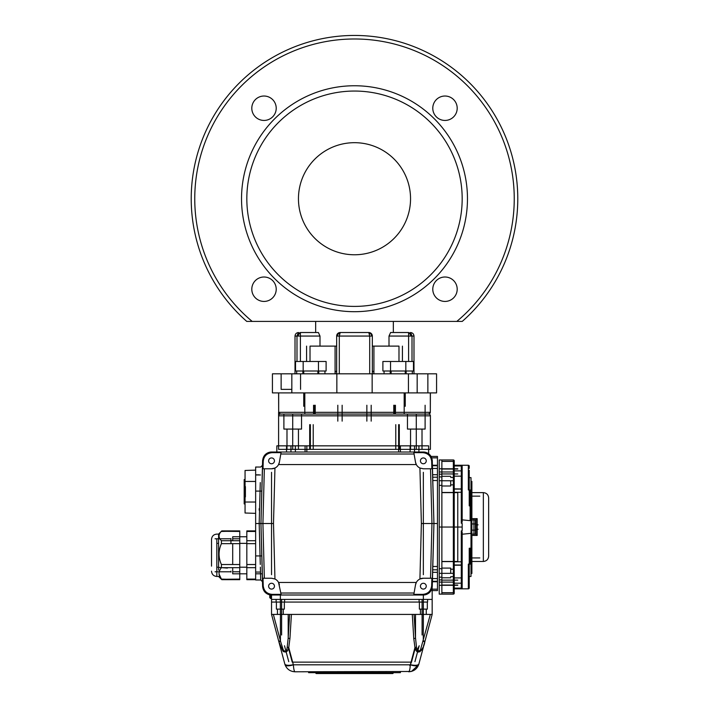 <?xml version="1.0" encoding="UTF-8"?>
<svg xmlns="http://www.w3.org/2000/svg" width="709" height="709" viewBox="0 0 709 709"><rect width="100%" height="100%" fill="white"/><g stroke="black" fill="none" stroke-linecap="round" stroke-linejoin="round"><path stroke-width="1.06" d="M462.25 321.407L246.75 321.407A163.274 163.274 0 0 1 236.584 85.789A163.274 163.274 0 0 1 472.416 85.789A163.274 163.274 0 0 1 462.25 321.407A163.274 163.274 0 0 0 472.416 85.789A163.274 163.274 0 0 0 236.584 85.789A163.274 163.274 0 0 0 246.75 321.407M432.782 108.238A12.213 12.213 0 0 0 444.995 120.441A12.213 12.213 0 0 0 457.199 108.238A12.213 12.213 0 0 0 444.995 96.025A12.213 12.213 0 0 0 432.782 108.238M251.801 108.238A12.213 12.213 0 0 0 264.005 120.441A12.213 12.213 0 0 0 276.218 108.238A12.213 12.213 0 0 0 264.005 96.025A12.213 12.213 0 0 0 251.801 108.238M251.801 289.219A12.213 12.213 0 0 0 264.005 301.431A12.213 12.213 0 0 0 276.218 289.219A12.213 12.213 0 0 0 264.005 277.006A12.213 12.213 0 0 0 251.801 289.219M432.782 289.219A12.213 12.213 0 0 0 444.995 301.431A12.213 12.213 0 0 0 457.199 289.219A12.213 12.213 0 0 0 444.995 277.006A12.213 12.213 0 0 0 432.782 289.219M467.47 198.724A112.97 112.97 0 0 0 354.5 85.754A112.97 112.97 0 0 0 241.53 198.724A112.97 112.97 0 0 0 354.5 311.694A112.97 112.97 0 0 0 467.47 198.724M246.829 198.724A107.671 107.671 0 0 1 408.34 105.481A107.671 107.671 0 0 1 408.34 291.975A107.671 107.671 0 0 1 246.829 198.724M298.454 198.724A56.046 56.046 0 0 1 382.523 150.193A56.046 56.046 0 0 1 382.523 247.264A56.046 56.046 0 0 1 298.454 198.724M354.491 332.521L368.795 332.521L354.491 332.521M339.93 332.53L339.053 332.716A3.527 3.527 -137.6 0 1 339.212 332.663M337.856 333.416L337.706 333.558A3.527 3.527 -137.6 0 1 339.053 332.716M300.403 361.475L300.403 336.057L319.998 336.057L319.998 346.116L326.255 346.116M300.403 333.558L298.622 334.099L298.25 336.057L300.403 336.057L300.403 332.521C297.94 332.521 297.94 332.521 300.403 332.521L318.394 332.521L319.998 336.057M336.669 346.116L310.019 346.116L310.019 361.475M336.669 373.829L336.669 336.057C336.943 333.85 338.113 332.672 340.205 332.521A3.527 3.527 -132.4 0 0 336.669 336.057L339.301 336.057L340.205 332.521L368.795 332.521A3.527 3.527 132.3 0 1 369.947 332.716L369.07 332.53M372.331 373.829L372.331 336.057C372.057 333.85 370.887 332.672 368.795 332.521L369.699 336.057L339.301 336.057L339.301 373.829M393.335 321.407L393.335 332.521L390.606 332.521L389.002 336.057L389.002 346.116L372.331 346.116M371.144 333.416L371.294 333.558A3.527 3.527 132.3 0 1 371.676 334.01M336.846 373.829L336.846 392.892L272.424 392.892L272.424 373.829L436.576 373.829L436.576 392.892L417.167 392.892L417.167 373.829L427.864 373.829L427.864 392.892L372.154 392.892L372.154 373.829M291.833 389.365L281.136 389.365L281.136 373.829L291.833 373.829L291.833 392.892M390.606 332.521L408.597 332.521C411.06 332.521 411.06 332.521 408.597 332.521L408.597 336.057L412.009 336.057L411.007 333.558L408.597 332.521L390.606 332.521M298.622 334.099L297.993 333.558L300.403 332.521L318.394 332.521M389.002 346.116L398.981 346.116L398.981 361.475M297.993 333.558L296.991 336.057L295.015 336.057L298.25 336.057M371.294 333.558L371.596 336.057L372.331 336.057A3.527 3.527 137.6 0 0 368.795 332.521M337.404 336.057L337.883 334.099L339.567 333.558M337.883 334.099L337.706 333.558M371.117 334.099L369.433 333.558M410.75 336.057L410.378 334.099L411.007 333.558M410.378 334.099L408.597 333.558M335.18 371.356L335.18 373.829L335.18 371.356L336.669 371.356M373.82 371.356L373.82 373.829L373.82 371.356L372.331 371.356M373.918 346.116L373.918 373.829M412.31 373.829L412.31 371.002L384.065 371.002L384.065 373.829M324.935 373.829L324.935 371.002L296.69 371.002L296.69 373.829M262.72 586.423A8.827 8.827 0 0 0 271.538 595.002L271.538 598.529L270.652 598.529L269.774 597.652L269.774 594.851M260.274 564.461L259.184 523.517L260.274 482.572M260.708 467.027L255.648 467.027L255.648 523.517L260.947 523.517L262.596 460.62A8.827 8.827 0 0 0 262.596 460.62C263.252 455.408 266.194 452.546 271.405 452.023A8.827 8.827 0 0 0 271.405 452.023L272.034 452.67C266.823 453.193 263.89 456.055 263.225 461.258L262.596 460.611L260.947 523.517L262.596 586.405A8.827 8.827 0 0 0 262.596 586.414L263.225 585.767L263.03 578.234L264.351 578.234L262.924 523.517L260.947 523.517L262.596 586.414C263.252 591.616 266.194 594.479 271.405 595.002A8.827 8.827 0 0 0 271.414 595.002L423.477 595.002A8.827 8.827 0 0 1 423.459 595.002M260.345 567.2L260.708 579.997L262.472 581.717M255.648 523.517L255.648 579.997L255.648 579.102L246.829 579.102L246.829 530.899L255.648 531.271M305.074 452.023L305.074 445.846M400.39 452.023L400.39 445.846M432.41 465.264L437.462 465.264M432.41 581.761L437.462 581.761M423.459 452.023A8.827 8.827 0 0 1 423.477 452.023C428.688 452.546 431.621 455.408 432.286 460.611A8.827 8.827 0 0 1 432.286 460.62L431.657 461.258C430.992 456.055 428.059 453.193 422.839 452.67L423.477 452.023L271.405 452.023M437.462 590.588L432.162 590.588L437.462 590.588L437.462 523.517L433.935 523.517L432.286 460.62L433.935 523.517L432.286 586.405A8.827 8.827 0 0 1 432.286 586.414C431.621 591.616 428.688 594.479 423.477 595.002L422.839 594.355C428.059 593.832 430.992 590.969 431.657 585.767L432.286 586.414L433.935 523.517L432.162 460.726M276.838 445.846L276.838 452.023L276.838 445.846L428.635 445.846L428.635 453.689M432.162 586.423A8.827 8.827 0 0 1 423.344 595.002L271.538 595.002L271.538 598.529M432.162 587.646L432.162 599.415L271.538 599.415L271.538 602.065L280.365 602.065L271.538 602.065L271.538 614.419L278.734 641.282L271.538 614.419L291.417 614.419L289.937 638.534A1.764 0.603 -176.5 0 1 288.2 637.932L289.635 614.419L414.065 614.419L415.509 637.932A1.764 0.603 176.5 0 1 413.764 638.534L412.292 614.419L432.162 614.419L424.824 641.813C424.017 648.593 417.362 657.553 414.96 647.565L413.764 638.534M437.462 456.436L431.107 456.436L437.462 456.436L437.462 457.854L431.772 457.854M437.462 523.517L437.462 457.854M432.72 477.21L437.462 477.21L437.462 480.534L432.809 480.534M432.809 566.491L437.462 566.491L437.462 569.814L432.72 569.814M432.65 572.323L437.462 572.323L437.462 569.814M410.103 452.023L410.103 445.846L416.28 445.846M261.798 555.936L255.648 555.936L255.648 543.661L255.648 567.67L246.829 567.67L246.829 573.82L232.703 573.82L232.703 567.67M255.648 536.748L255.648 538.512M432.65 474.702L437.462 474.702M260.487 572.057L255.648 572.057M471.884 482.572L470.998 482.572M471.884 486.87L470.998 486.87L471.884 486.87L471.884 498.675L470.998 498.675M470.998 488.439L471.884 488.439L471.884 484.974L470.998 484.974L471.884 484.974L471.884 481.402L470.998 481.402L470.998 477.618L470.998 520.362L470.12 520.663L470.12 505.863L470.998 505.863L470.998 533.336L462.171 534.231L462.171 532.096L462.171 564.275A0.886 0.869 -0 0 1 461.293 565.144L461.293 530.89L462.171 532.096M470.998 570.869L471.884 570.869L471.884 569.052L470.998 569.052M470.998 533.336L470.998 548.225L469.234 548.225L470.12 548.225L470.12 564.107L469.234 564.107L469.234 548.225L470.998 548.225L470.998 576.47L470.998 573.457L471.884 573.457L471.884 570.488L470.998 570.488M471.884 565.959L470.998 565.959M471.884 572.287L470.998 572.287M471.884 569.114L470.998 569.114L471.884 569.114L471.884 565.649L470.998 565.649M477.175 535.437L475.411 534.107L475.411 519.981L477.175 518.651L477.175 535.437L471.884 535.437L471.884 566.978L470.998 566.978M471.884 555.404L470.998 555.404M471.884 487.11L470.998 487.11M469.234 470.253L469.234 489.972L470.12 489.972L470.12 505.863L469.234 505.863L469.234 489.972L468.348 489.972L468.348 465.264A0.886 0.886 0 0 1 469.234 466.15L469.234 468.383L468.348 468.25M462.171 521.992L462.171 466.15L461.293 465.264A0.886 0.886 0 0 1 462.171 466.15L462.171 521.992L461.293 523.198L461.293 492.276L454.23 492.276L454.23 527.044L453.352 527.044L453.352 459.964A0.886 0.886 0 0 1 454.23 460.85L454.23 593.238A0.886 0.886 0 0 1 453.352 594.115A0.886 0.886 0 0 0 454.23 593.238A0.886 0.886 0 0 1 453.352 594.115L453.352 592.697A0.886 0.762 -0 0 0 454.23 591.935L454.23 588.824L468.348 588.824L454.23 588.824L454.23 590.765M454.23 564.993L461.293 564.993L462.171 564.107L462.171 587.938L461.293 588.824L454.23 588.824L454.23 583.188L461.293 583.188L461.293 565.206L462.171 564.32M462.171 534.231L462.171 587.938A0.886 0.886 0 0 1 461.293 588.824L461.293 583.188A0.886 0.762 180 0 0 462.171 582.426M469.234 585.696L469.234 587.938A0.886 0.886 0 0 1 468.348 588.824L461.293 588.824A0.886 0.886 0 0 0 462.171 587.938M468.348 564.107L469.234 564.107L469.234 587.938A0.886 0.886 0 0 1 468.348 588.824L468.348 564.107L470.12 564.107L470.12 548.225M468.348 465.264A0.886 0.886 0 0 1 469.234 466.15A0.886 0.886 0 0 0 468.348 465.264L454.23 465.264L454.23 463.323M454.23 569.23L454.23 576.647L454.23 569.23L450.702 569.23L450.702 573.342L450.702 568.086L441.875 568.086L441.875 594.115L453.352 594.115L439.226 594.115L439.226 582.107L439.226 585.288L457.775 585.288M454.23 480.782L441.875 480.746L441.875 527.044L441.875 459.964L453.352 459.964L441.875 459.964L441.875 486.002L450.702 486.002L450.702 480.746M462.171 475.615A0.886 0.549 180 0 1 461.293 476.164L454.23 476.164L454.23 470.891L461.293 470.891L461.293 465.264M450.702 484.859L454.23 484.859L454.23 477.441L454.23 488.944L461.293 488.944A0.886 0.869 0 0 1 462.171 489.813M475.455 519.981L471.884 519.981L471.884 534.107L475.455 534.107M462.171 530.713L462.171 523.375L462.171 530.713L461.293 530.89M462.171 519.857L470.12 520.663M462.171 523.375L461.293 523.198M470.998 509.39L470.998 505.863L470.12 505.863L470.12 489.972L468.348 489.972M469.234 583.835L469.234 564.107M457.775 561.812L457.775 492.276M457.775 580.13L441.875 580.13M457.775 561.599L441.875 561.599M441.875 459.964L439.226 459.964L439.226 527.044L441.875 527.044L441.875 573.342L441.875 527.044L453.352 527.044L453.352 573.342L454.23 573.306M462.171 527.044L454.23 527.044L454.23 561.812L462.171 561.776M439.226 468.791L457.775 468.791M457.775 473.949L441.875 473.949M457.775 492.489L441.875 492.489M470.12 505.863L469.234 505.863M462.171 578.473A0.886 0.549 180 0 0 461.293 577.924L454.23 577.924L454.23 565.206L461.293 565.206M439.226 527.044L439.226 577.17L441.875 577.17L441.875 577.791L450.702 577.791M450.702 477.441L454.23 477.441M479.825 557.93L476.297 557.93M476.005 557.93L471.884 557.93M470.998 500.129L471.884 500.129M475.411 524.837L478.061 524.837M470.998 524.837L471.884 524.837M441.875 592.697L453.352 592.697L453.352 582.107L441.875 582.107L441.875 568.698L439.226 568.698L439.226 582.107L441.875 582.107L441.875 594.115M441.875 480.746L439.226 480.746L439.226 485.381L441.875 485.381M439.226 480.746L439.226 476.909L441.875 476.909M271.538 468.791L274.95 468.02L273.497 523.517L262.924 523.517L264.351 468.791L271.538 468.791A7.941 7.941 0 0 0 279.364 462.233L280.808 453.999L414.065 453.999L415.518 462.233A7.941 7.941 0 0 0 419.923 468.02L423.344 468.791L430.523 468.791L431.958 523.517L430.523 578.234L423.344 578.234L419.923 579.005A7.941 7.941 0 0 0 415.518 584.792L414.065 593.025L280.808 593.025L278.557 582.452A7.941 7.941 0 0 0 274.95 579.005L271.538 578.234L264.351 578.234M279.364 584.792A7.941 7.941 0 0 0 278.557 582.452L416.325 582.452L415.518 584.792M280.808 593.025L281.048 594.355L272.034 594.355L271.405 595.002M263.225 585.767C263.89 590.969 266.823 593.832 272.034 594.355M271.538 589.09A2.916 2.916 0 0 1 269.012 584.721A2.916 2.916 0 0 1 274.064 584.721A2.916 2.916 0 0 1 271.538 589.09M423.344 578.234A7.941 7.941 0 0 0 419.923 579.005L421.376 523.517L419.923 468.02M430.523 578.234L431.852 578.234L431.657 585.767M422.839 594.355L413.834 594.355L414.065 593.025M423.344 589.09A2.916 2.916 0 0 1 420.818 584.721A2.916 2.916 0 0 1 425.861 584.721A2.916 2.916 0 0 1 423.344 589.09M415.518 462.233L416.325 464.572L278.557 464.572L279.364 462.233M431.657 461.258L431.852 468.791L430.523 468.791M414.065 453.999L413.834 452.67L422.839 452.67M423.344 463.766A2.916 2.916 0 0 1 420.818 459.397A2.916 2.916 0 0 1 425.861 459.397A2.916 2.916 0 0 1 423.344 463.766M272.034 452.67L281.048 452.67L280.808 453.999M264.351 468.791L263.03 468.791L263.225 461.258M271.538 463.766A2.916 2.916 0 0 1 269.012 459.397A2.916 2.916 0 0 1 274.064 459.397A2.916 2.916 0 0 1 271.538 463.766M432.162 586.299L433.935 523.517L421.376 523.517M271.538 472.327L271.538 574.698M423.344 574.698L423.344 472.327M262.711 460.726L260.947 523.517L262.711 586.299M432.162 460.602A8.827 8.827 0 0 0 423.344 452.023L271.538 452.023A8.827 8.827 0 0 0 262.72 460.602M423.158 641.353L424.824 641.813L418.895 663.934A8.827 2.925 -165 0 1 410.369 664.67L414.96 647.565A1.764 0.594 168 0 0 416.484 646.954C416.998 651.474 418.337 652.413 420.499 649.754L430.354 614.419M415.509 614.419L415.509 637.932L416.484 646.954M289.937 638.534L288.749 647.565C287.721 651.934 285.762 653.078 282.864 650.977L278.876 641.813L280.542 641.353L280.427 640.821L278.734 641.282L278.912 641.937M293.331 664.67A1.967 1.852 180 0 0 293.375 664.82A8.827 2.854 160 0 1 285.08 664.82A10.626 10.608 -0 0 1 284.805 663.934A8.827 2.925 165 0 0 293.331 664.67L288.749 647.565A1.764 0.594 -168 0 1 287.225 646.954L288.2 637.932L288.2 614.419M280.542 641.353L283.21 649.754C285.381 652.404 286.72 651.474 287.225 646.954M415.199 648.274L420.056 651.748M421.164 650.561L422.759 647.76M423.486 646.023L424.966 641.282L424.824 641.813L424.966 641.282L424.824 641.813L424.966 641.282L424.824 641.813L424.966 641.282L423.282 640.821L423.282 614.419M280.658 647.113L280.932 647.725M283.21 651.349L283.653 651.748M400.39 671.786L400.39 672.664L308.61 672.664L393.335 672.664M284.336 609.12L284.336 602.065L276.395 602.065L276.395 609.12L284.336 609.12L277.449 609.12L277.449 614.419L283.272 614.419L277.449 614.419M427.314 609.12L427.314 602.065L419.373 602.065L419.373 609.12L427.314 609.12L420.428 609.12L420.428 614.419L426.251 614.419L420.428 614.419M273.355 614.419L280.427 640.821L280.427 614.419L280.365 630.31M423.344 630.31L423.344 602.065L280.365 602.065L280.365 614.419M414.933 661.683L419.205 645.757L417.415 649.506M292.223 662.126L411.477 662.126L409.82 665.609M284.504 645.757L288.767 661.683M411.504 671.396L418.62 664.82A10.626 10.608 0 0 0 418.895 663.934A10.626 10.608 0 0 1 418.62 664.82C416.839 669.172 413.524 671.494 408.668 671.786C409.474 671.494 410.032 669.172 410.325 664.82A1.967 1.852 180 0 0 410.369 664.67M418.62 664.82A8.827 2.854 -160 0 1 410.325 664.82L293.375 664.82C293.677 669.172 294.226 671.494 295.033 671.786C290.185 671.494 286.87 669.172 285.08 664.82C286.87 669.172 290.185 671.494 295.033 671.786L411.247 671.467M285.08 664.82A10.626 10.608 -0 0 1 284.805 663.934L278.734 641.282M418.895 663.934L424.824 641.813M432.162 614.419L432.162 602.065L432.162 614.419M432.162 599.415L432.162 602.065L432.162 599.415L423.344 599.415L423.344 602.065L280.365 602.065L280.365 599.415L271.538 599.415M283.272 609.12L283.272 614.419M426.251 609.12L426.251 614.419M308.61 672.664L308.61 671.786M423.344 595.002L423.344 599.415L280.365 599.415L280.365 595.002M427.58 599.415L419.108 599.415L427.58 599.415L427.58 602.065L419.108 602.065L419.108 599.415M284.601 599.415L276.129 599.415L284.601 599.415L284.601 602.065L276.129 602.065L276.129 599.415M392.804 673.55L316.196 673.55L392.804 673.55L393.335 673.018L315.665 673.018L316.196 673.55M475.411 519.981L471.884 519.981L471.884 518.651L471.884 535.437L471.884 534.107L470.998 534.107M475.411 534.107L471.884 534.107L471.884 519.981L470.998 519.981M488.652 556.166L488.652 497.922L488.652 556.166C488.341 559.383 486.569 561.147 483.352 561.466L483.352 492.622L471.884 492.622M471.884 498.675L471.884 518.651L477.175 518.651M471.884 530.128L474.534 530.128M476.005 535.437L476.005 518.651M473.94 535.437L473.94 518.651M255.648 579.297L246.829 579.678L246.829 579.102M218.585 567.43L227.412 568.077M255.648 564.524L246.829 564.524L246.829 543.661L255.648 543.661M255.648 540.71L246.829 540.71L246.829 536.748L232.703 536.748L232.703 540.71M230.939 571.17L230.939 572.057M230.939 543.661L230.939 538.512M232.703 543.661L232.703 564.524M219.063 574.042L221.412 579.102C218.283 575.3 218.283 571.489 221.412 567.67L221.412 564.524C218.283 557.593 218.283 550.636 221.412 543.661L221.412 540.71C218.283 537.573 218.283 534.426 221.412 531.271L239.766 531.466M221.412 579.297L239.766 579.102L239.766 579.678L221.412 579.102M232.703 538.778L239.766 538.778L239.766 569.105M221.412 540.71L239.766 540.71L239.766 530.899L221.412 531.466M211.521 563.974L211.521 539.398L211.521 563.974M211.521 549.351L211.521 566.136L211.521 549.351M221.412 564.524L239.766 564.524L239.766 543.661L221.412 543.661M239.766 579.102L239.766 567.67L221.412 567.67M215.057 538.778L218.585 538.778L218.585 534.107L218.585 570.089M245.057 486.596L244.18 486.596M255.648 481.446L244.18 481.446M245.057 496.885L244.18 496.885M255.648 502.034L244.18 502.034M244.18 503.922L244.18 479.559L245.057 479.559L245.057 503.922L244.18 503.922M259.184 510.276L259.184 508.654M255.648 470.12L245.057 470.466L245.057 513.006L255.648 513.36L255.648 491.089L261.798 491.089M259.184 474.826L255.648 474.826M429.61 413.737L428.635 414.074L430.31 412.532M430.266 412.735L430.088 413.187M428.635 414.074A1.764 1.764 0 0 1 430.398 415.837L430.398 449.373L430.398 415.837L278.602 415.837L278.602 412.31L278.602 415.837A1.764 1.764 0 0 1 280.365 414.074L428.635 414.074A1.764 1.764 0 0 1 430.398 415.837A1.764 1.764 0 0 0 429.893 414.605M279.39 413.737L278.965 413.267M278.867 413.099L278.69 412.523M280.365 414.074A1.764 1.764 0 0 0 278.602 415.837L278.602 449.373L292.72 449.373L292.72 414.074L280.365 414.074L278.681 412.31L430.319 412.31L430.319 392.892M430.398 392.892L430.319 412.31M278.681 392.892L278.681 412.31L278.602 392.892M425.108 405.247L425.108 414.074L407.453 414.074L407.453 429.078L425.108 429.078L425.108 414.074M342.146 405.247L342.146 421.137M366.854 405.247L366.854 421.137M283.892 429.078L301.547 429.078L301.547 414.074L283.892 414.074L283.892 429.078M336.846 392.892L372.154 392.892M430.398 449.373L416.28 449.373L416.28 414.074M292.72 449.373L416.28 449.373M317.871 371.002L317.871 373.829M326.105 371.002L295.529 371.002L295.529 361.475L326.105 361.475L326.105 371.002M303.168 371.002L303.168 361.475M318.456 371.002L318.456 361.475M405.247 371.002L405.247 373.829M405.247 392.892L405.247 406.31M413.471 371.002L382.895 371.002L382.895 361.475L413.471 361.475L413.471 371.002M390.544 371.002L390.544 361.475M405.832 371.002L405.832 361.475M456.818 321.407A159.747 159.747 0 0 0 470.803 89.219A159.747 159.747 0 0 0 238.197 89.219A159.747 159.747 0 0 0 252.182 321.407M369.699 373.829L369.699 336.057L371.596 336.057M296.991 361.475L296.991 336.057M389.002 336.057L408.597 336.057L408.597 361.475M412.009 361.475L412.009 336.057L413.985 336.057L412.009 336.057M270.652 594.966L270.652 598.529M306.837 452.023L306.837 445.846M398.626 452.023L398.626 445.846M432.419 465.733L437.462 465.733M432.419 581.291L437.462 581.291M414.517 452.023L414.517 445.846M290.956 452.023L290.956 445.846M437.462 589.17L432.162 589.17M437.462 578.579L432.49 578.579M437.462 468.445L432.49 468.445M462.171 492.312L461.293 492.276L461.293 470.891A0.886 0.762 180 0 1 462.171 471.662M462.171 466.735A0.886 0.762 180 0 0 461.293 465.973L454.23 465.973M462.171 587.353A0.886 0.762 180 0 1 461.293 588.115L454.23 588.115M469.234 587.938A0.886 0.886 0 0 1 468.348 588.824A0.886 0.886 0 0 0 469.234 587.938M439.226 573.342L453.352 573.342L453.352 582.107A0.886 0.762 -0 0 0 454.23 581.345M454.23 472.743A0.886 0.762 180 0 0 453.352 471.981L439.226 471.981M454.23 462.153A0.886 0.762 180 0 0 453.352 461.391L441.875 461.391M461.293 565.144L454.23 565.144M441.875 469.03L457.775 469.03M441.875 585.058L457.775 585.058M454.23 488.882L461.293 488.944M439.226 474.179L441.875 474.179M439.226 579.909L441.875 579.909M273.497 523.517L274.95 579.005M281.624 634.998L281.624 599.415M422.085 599.415L422.085 634.998M415.244 648.097L411.521 661.976M292.179 661.976L288.466 648.097M483.352 557.93L483.352 561.466L471.884 561.466M246.829 531.466L255.648 531.466M216.821 538.778L216.821 576.47L216.821 567.2L217.628 567.2M245.411 486.596L245.411 496.885M337.821 405.247L337.821 421.137M315.221 405.247L315.221 414.074M314.592 405.247L314.592 414.074M394.408 405.247L394.408 414.074M393.779 405.247L393.779 414.074M371.179 405.247L371.179 421.137M399.185 424.664L399.185 449.373M395.773 424.664L395.773 449.373M313.227 424.664L313.227 449.373M309.815 424.664L309.815 449.373M315.665 321.407L315.665 332.521M298.542 332.521C296.406 332.743 295.228 333.921 295.015 336.057L295.015 373.829M410.458 332.521C412.594 332.743 413.772 333.921 413.985 336.057L413.985 373.829M306.58 346.116L306.58 361.475M402.42 346.116L402.42 361.475M335.082 346.116L335.082 373.829M408.446 373.829L408.446 392.892M300.554 389.365L300.554 373.829M406.124 373.829L406.124 371.002M390.242 373.829L390.242 371.002M318.758 373.829L318.758 371.002M302.876 373.829L302.876 371.002M260.708 467.036L262.472 465.308M255.648 467.399L256.41 467.027M260.708 579.997L255.648 579.997M418.93 452.023L418.93 445.846M295.369 452.023L295.369 445.846M286.542 452.023L286.542 445.846M260.487 474.968L255.648 474.968M454.23 489.095L461.293 489.095L462.171 489.972M470.998 477.618L469.234 477.618M457.775 561.466L441.875 561.466M450.702 576.647L454.23 576.647M457.775 492.622L441.875 492.622M470.998 576.47L469.234 576.47M479.825 496.149L476.297 496.149M476.005 496.149L471.884 496.149M450.702 476.297L441.875 476.297M470.998 553.959L471.884 553.959M475.411 529.251L478.061 529.251M470.998 529.251L471.884 529.251M461.293 488.882L462.171 489.759M408.668 671.786L411.468 671.405M292.817 671.547L294.882 671.786M483.352 492.622C486.569 492.932 488.333 494.705 488.652 497.922M471.884 523.951L474.534 523.951M246.829 579.678L255.648 579.678M246.829 530.899L255.648 530.899M262.268 573.82L255.648 573.82M246.829 543.369L239.766 543.369M217.628 543.369L216.821 543.369M246.829 567.2L239.766 567.2M221.82 579.678L239.766 579.678M221.82 530.899L239.766 530.899M211.521 571.17C211.84 574.387 213.604 576.151 216.821 576.47L218.585 576.47L221.598 579.483M211.521 539.398C211.84 536.181 213.604 534.418 216.821 534.107L218.585 534.107L221.598 531.085M215.057 571.791L230.939 571.791M232.703 571.791L239.766 571.791M219.223 538.778L230.939 538.778M313.555 405.247L313.555 414.074M395.445 405.247L395.445 414.074M398.626 424.664L398.626 449.373M399.3 424.664L399.3 449.373M309.7 424.664L309.7 449.373M310.374 424.664L310.374 449.373M298.454 449.373L298.454 429.078M286.985 449.373L286.985 429.078M422.015 449.373L422.015 429.078M410.546 449.373L410.546 429.078M404.183 414.074L404.183 392.892M304.817 414.074L304.817 392.892M303.753 371.002L303.753 373.829M303.753 392.892L303.753 406.31M391.129 371.002L391.129 373.829"/></g></svg>
